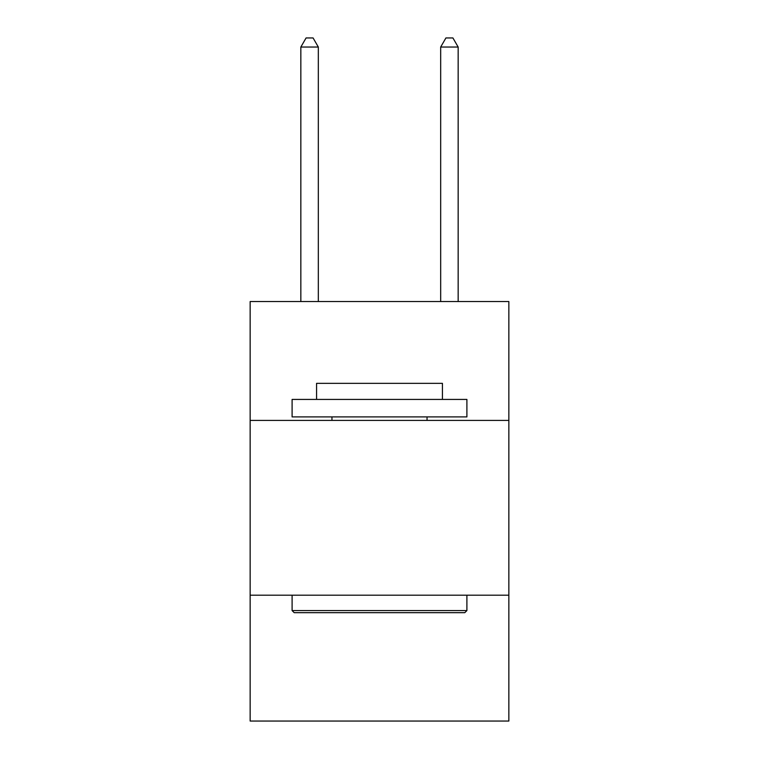 <?xml version="1.0" encoding="UTF-8"?>
<svg xmlns="http://www.w3.org/2000/svg" width="759" height="759" viewBox="0 0 759 759"><rect width="100%" height="100%" fill="white"/><g stroke="black" fill="none" stroke-linecap="round" stroke-linejoin="round"><path stroke-width="1.14" d="M508.853 420.401L508.853 301.541L250.147 301.541L250.147 420.401L508.853 420.401L508.853 721.05L250.147 721.05L250.147 420.401M508.853 595.198L250.147 595.198M294.198 612.674L292.101 610.578L466.899 610.578L464.802 612.674L294.198 612.674M466.899 399.424L466.899 416.909L292.101 416.909L292.101 399.424L466.899 399.424M316.569 399.424L316.569 383.342L442.431 383.342L442.431 399.424M466.899 595.198L466.899 610.578M292.101 595.198L292.101 610.578M427.042 416.909L427.042 420.401M331.958 416.909L331.958 420.401M318.325 301.541L318.325 47.039L300.839 47.039L300.839 301.541M300.839 47.039L306.086 37.95L313.078 37.95L318.325 47.039M458.161 301.541L458.161 47.039L440.675 47.039L440.675 301.541M440.675 47.039L445.922 37.95L452.914 37.95L458.161 47.039"/></g></svg>
